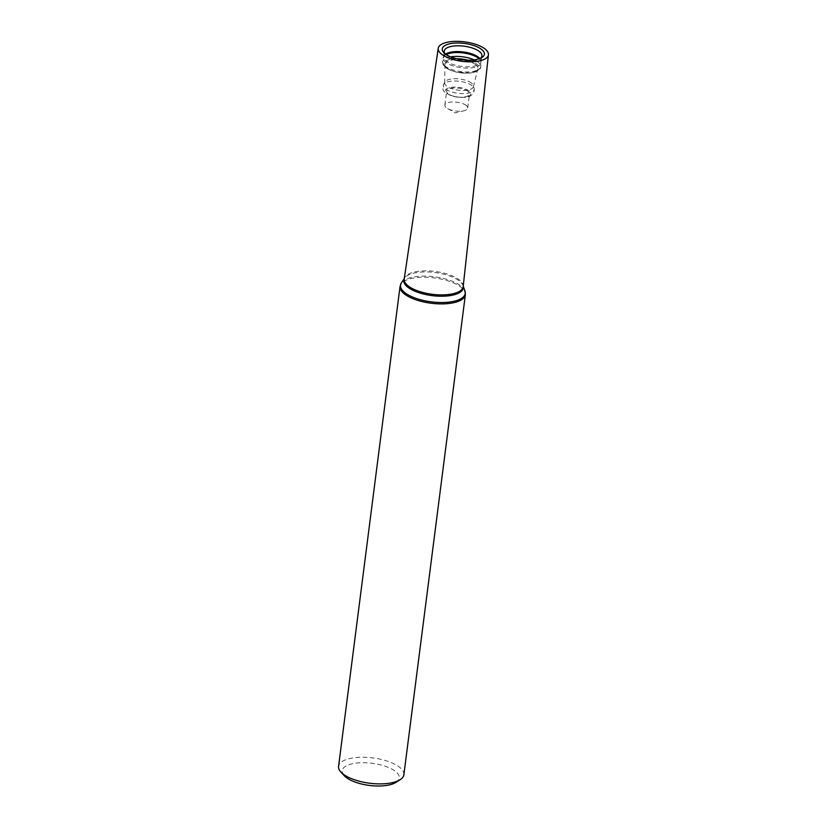 <?xml version="1.0" encoding="UTF-8"?>
<svg xmlns="http://www.w3.org/2000/svg" width="827" height="827" viewBox="0 0 827 827"><rect width="100%" height="100%" fill="white"/><g stroke="black" fill="none" stroke-linecap="round" stroke-linejoin="round"><path stroke-width="0.62" stroke-dasharray="4.13 3.1" d="M403.876 774.754A32.925 12.756 7.3 0 0 399.544 767.229A32.925 12.756 7.3 0 0 363.56 757.243A32.925 12.756 7.3 0 0 338.563 766.381M396.04 782.332A28.769 11.154 7.3 0 0 395.492 771.446A28.769 11.154 7.3 0 0 358.215 762.907A28.769 11.154 7.3 0 0 344.239 775.695M466.18 105.432A11.516 4.466 7.3 0 0 453.599 101.948A11.516 4.466 7.3 0 0 444.854 105.143A11.516 4.466 7.3 0 0 447.717 108.657A11.516 4.466 7.3 0 0 464.04 110.746A11.516 4.466 7.3 0 0 467.7 108.068A11.516 4.466 7.3 0 0 466.18 105.432M467.979 91.394A11.516 4.466 7.3 0 0 455.398 87.91A11.516 4.466 7.3 0 0 446.652 91.104A11.516 4.466 7.3 0 0 457.507 96.986A11.516 4.466 7.3 0 0 469.498 94.03A11.516 4.466 7.3 0 0 467.979 91.394M471.576 83.124A14.504 5.624 7.3 0 0 456.804 78.761A14.504 5.624 7.3 0 0 444.988 81.925A14.504 5.624 7.3 0 0 444.688 83A14.504 5.624 7.3 0 0 458.385 90.174A14.504 5.624 7.3 0 0 473.437 86.69A14.504 5.624 7.3 0 0 473.416 85.563A14.504 5.624 7.3 0 0 471.576 83.124M475.711 64.702A16.602 6.43 7.3 0 0 457.207 59.668A16.602 6.43 7.3 0 0 444.947 64.558A16.602 6.43 7.3 0 0 460.608 72.766A16.602 6.43 7.3 0 0 477.841 68.775A16.602 6.43 7.3 0 0 475.711 64.702M445.577 54.137A18.794 7.288 7.3 0 0 444.947 54.634A18.794 7.288 7.3 0 0 443.696 56.898A18.794 7.288 7.3 0 0 461.425 66.398A18.794 7.288 7.3 0 0 480.983 61.674A18.794 7.288 7.3 0 0 480.332 59.162A18.794 7.288 7.3 0 0 479.856 58.531M445.071 53.755A19.011 7.371 7.3 0 0 445.825 54.623A19.011 7.371 7.3 0 0 462.148 60.795A19.011 7.371 7.3 0 0 479.495 58.934A19.011 7.371 7.3 0 0 480.435 58.293M465.363 294.763A32.925 12.756 7.3 0 0 461.032 287.238A32.925 12.756 7.3 0 0 425.047 277.262A32.925 12.756 7.3 0 0 400.051 286.39M464.939 291.001A32.625 12.643 7.3 0 0 460.939 286.018A32.625 12.643 7.3 0 0 428.324 276.228A32.625 12.643 7.3 0 0 401.405 282.865M463.223 286.214A30.02 11.63 7.3 0 0 463.058 285.625A30.02 11.63 7.3 0 0 459.367 281.035A30.02 11.63 7.3 0 0 429.358 272.021A30.02 11.63 7.3 0 0 404.589 278.13A30.02 11.63 7.3 0 0 404.269 278.668M463.234 286.142L463.192 286.566A29.731 11.516 7.3 0 0 459.274 279.857A29.731 11.516 7.3 0 0 426.877 270.853A29.731 11.516 7.3 0 0 404.217 279.019L404.289 278.585M469.085 90.97A12.756 4.941 7.3 0 0 447.149 88.582A12.756 4.941 7.3 0 0 458.106 97.235A12.756 4.941 7.3 0 0 469.085 90.97M472.155 85.719A15.579 6.037 7.3 0 0 456.287 81.036A15.579 6.037 7.3 0 0 443.592 84.426A15.579 6.037 7.3 0 0 457.982 93.286A15.579 6.037 7.3 0 0 474.14 88.344A15.579 6.037 7.3 0 0 472.155 85.719M456.731 58.748A17.843 6.916 7.3 0 0 444.864 66.584A17.843 6.916 7.3 0 0 469.012 73.096A17.843 6.916 7.3 0 0 476.838 64.165A17.843 6.916 7.3 0 0 467.896 60.175M450.715 56.867A19.207 7.443 7.3 0 0 442.652 61.746A19.207 7.443 7.3 0 0 460.763 71.577A19.207 7.443 7.3 0 0 480.766 66.625A19.207 7.443 7.3 0 0 478.244 62.242A19.207 7.443 7.3 0 0 474.191 59.875M446.135 54.53A19.207 7.443 7.3 0 0 443.148 57.88A19.207 7.443 7.3 0 0 461.259 67.7A19.207 7.443 7.3 0 0 481.262 62.759A19.207 7.443 7.3 0 0 479.215 58.769M447.717 108.657L455.46 112.927L464.04 110.746M467.7 108.068L469.498 94.03M444.854 105.143L446.652 91.104M444.988 81.925L443.592 84.426C442.972 89.43 440.336 91.135 452.834 96.273C462.996 98.041 469.209 97.638 471.504 95.043C473.644 93.461 474.522 91.218 474.14 88.344L473.416 85.563M473.437 86.69L477.841 68.775M444.688 83L444.947 64.558M444.947 54.634L443.148 57.88L442.652 61.746C443.272 63.865 440.812 67.369 455.791 71.949L470.263 72.983L474.801 72.073C479.04 70.285 481.025 68.465 480.766 66.625L481.262 62.759L480.332 59.162M480.983 61.674L481.924 56.009M443.696 56.898L444.213 51.181M479.495 58.934L481.655 57.683M445.825 54.623L444.047 52.856"/><path stroke-width="1.24" d="M400.051 286.39L338.563 766.381A32.925 12.756 7.3 0 0 340.91 772.087A32.925 12.756 7.3 0 0 369.597 783.221A32.925 12.756 7.3 0 0 400.165 779.685A32.925 12.756 7.3 0 0 403.876 774.754L465.363 294.763L464.939 291.001A32.625 12.643 7.3 0 1 431.26 301.865A32.625 12.643 7.3 0 1 401.405 282.865L400.051 286.39A32.925 12.756 7.3 0 0 431.084 303.23A32.925 12.756 7.3 0 0 465.363 294.763M485.098 49.02A25.306 9.81 7.3 0 0 457.517 41.35A25.306 9.81 7.3 0 0 438.227 48.307A25.306 9.81 7.3 0 0 462.076 61.322A25.306 9.81 7.3 0 0 488.437 54.737A25.306 9.81 7.3 0 0 485.098 49.02M481.593 49.434A21.244 8.229 7.3 0 0 453.765 43.159A21.244 8.229 7.3 0 0 444.047 52.856A21.244 8.229 7.3 0 0 462.272 59.751A21.244 8.229 7.3 0 0 481.655 57.683A21.244 8.229 7.3 0 0 481.593 49.434M340.91 772.087L344.239 775.695A28.769 11.154 7.3 0 0 369.318 785.423A28.769 11.154 7.3 0 0 396.04 782.332L400.165 779.685M479.856 58.531A18.794 7.288 7.3 0 0 478.523 57.27A18.794 7.288 7.3 0 0 461.704 51.781A18.794 7.288 7.3 0 0 445.577 54.137M480.435 58.293A19.011 7.371 7.3 0 0 481.924 56.009A19.011 7.371 7.3 0 0 479.443 51.563A19.011 7.371 7.3 0 0 458.52 45.795A19.011 7.371 7.3 0 0 444.213 51.181A19.011 7.371 7.3 0 0 445.071 53.755M404.269 278.668A30.02 11.63 7.3 0 0 432.066 295.621A30.02 11.63 7.3 0 0 463.223 286.214M438.227 48.307L404.217 279.019A29.731 11.516 7.3 0 0 432.232 294.298A29.731 11.516 7.3 0 0 463.192 286.566L488.437 54.737M467.896 60.175A17.843 6.916 7.3 0 0 456.731 58.748M474.191 59.875A19.207 7.443 7.3 0 0 450.715 56.867M479.215 58.769A19.207 7.443 7.3 0 0 478.74 58.366A19.207 7.443 7.3 0 0 446.135 54.53M404.289 278.585L401.405 282.865M463.234 286.142L464.939 291.001"/></g></svg>
